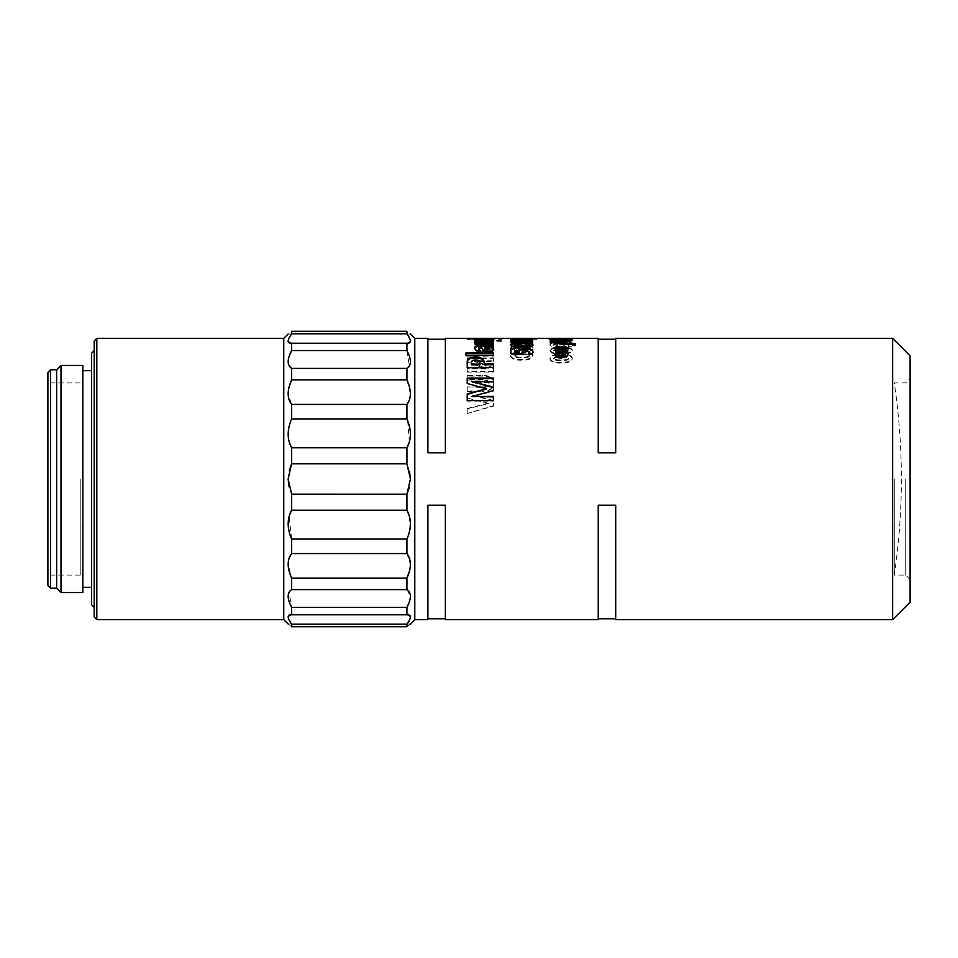 <?xml version="1.0" encoding="UTF-8"?>
<svg xmlns="http://www.w3.org/2000/svg" width="958" height="958" viewBox="0 0 958 958"><rect width="100%" height="100%" fill="white"/><g stroke="black" fill="none" stroke-linecap="round" stroke-linejoin="round"><path stroke-width="0.72" stroke-dasharray="4.79 3.59" d="M91.573 353.203L91.573 604.797M94.195 340.976L94.195 617.024M96.818 619.646L96.818 338.354M283.76 338.354L283.76 619.646M291.627 333.815L291.627 331.276L406.934 331.276L406.934 333.815L291.495 333.995M291.627 343.192L406.934 343.192L406.934 350.568L291.627 350.568L291.627 343.192L288.13 341.072M288.13 340.964L289.065 337.946M291.627 368.399L406.934 368.399L406.934 379.895L291.627 379.895L291.627 368.399L288.13 361.681M288.13 361.477L289.148 356.184M291.627 404.432L406.934 404.432L406.934 418.921L291.627 418.921L291.627 404.432L288.13 393.738M288.13 393.522L289.148 386.613M291.615 463.84L291.16 446.919M289.112 441.662L288.526 429.22M288.621 428.597L290.885 420.694M288.13 479L289.148 470.737M406.934 333.815L410.431 341.096M410.419 341.192L406.934 343.192M406.934 350.568L409.389 365.92M408.982 366.543L406.934 368.399M406.934 379.895L410.431 393.786M410.419 394.013L409.401 400.001M291.627 447.769L406.934 447.769L406.934 463.828L291.627 463.828M406.934 463.828L409.401 470.737M291.627 510.231L291.627 494.172L406.934 494.172L406.934 510.231L291.627 510.231M406.934 510.231L407.389 511.081M409.437 516.338L410.036 528.78M409.928 529.403L406.934 539.079L406.934 553.568L291.627 553.568L291.627 539.079L406.934 539.079M291.615 539.055L289.148 516.194M291.627 578.105L406.934 578.105L406.934 589.601L291.627 589.601L291.627 578.105L288.13 564.214M406.934 553.568L410.431 564.262M410.419 564.478L409.485 571.064M288.13 563.987L289.16 557.999M291.627 607.432L406.934 607.432L406.934 614.808L291.627 614.808L291.627 607.432L289.16 592.08M407.09 589.697L410.431 596.319M410.419 596.523L409.401 601.816M289.567 591.457L291.627 589.601M291.627 624.185L406.934 624.185L406.934 626.724L291.627 626.724L291.627 624.185L288.13 616.904M406.934 614.808L410.431 616.928M410.419 617.036L409.485 620.054M288.13 616.808L291.627 614.808M406.934 626.724C411.545 623.131 411.545 623.131 406.934 626.724M291.627 626.724C287.005 623.131 287.005 623.131 291.627 626.724M414.79 619.646L414.79 338.354M407.665 420.694L409.401 441.806M598.235 338.354L598.235 452.799L598.235 339.228L598.235 452.799L615.707 452.799L615.707 338.354M598.235 452.799L615.707 452.799L615.707 339.228L615.707 452.799L598.235 452.799M598.235 619.646L598.235 505.201L615.707 505.201L615.707 618.772L615.707 505.201L598.235 505.201L598.235 618.772L598.235 505.201L615.707 505.201L615.707 619.646M427.903 338.354L427.903 452.799L427.903 339.228L427.903 452.799L445.362 452.799L445.362 338.354M427.903 452.799L445.362 452.799L445.362 339.228L445.362 452.799L427.903 452.799M427.903 619.646L427.903 505.201L445.362 505.201L445.362 618.772L445.362 505.201L427.903 505.201L427.903 618.772L427.903 505.201L445.362 505.201L445.362 619.646M47.9 372.423L47.9 585.577M50.523 588.2L50.523 369.8M80.221 479L80.221 575.087L80.221 479M56.63 369.8L56.63 588.2M61.001 592.559L61.001 365.441M82.843 592.559L82.843 365.441M50.523 479L50.523 382.913L50.523 479M892.628 338.354L892.628 619.646M561.376 338.916L558.454 338.916L558.454 339.779L561.376 339.779L561.376 338.916L561.376 341.826L561.376 339.779M561.376 340.964L558.454 340.964L558.454 338.916M552.323 338.557L556.586 338.449L556.586 339.324L552.323 339.431L552.323 338.557L552.323 339.431M556.586 338.629L556.586 339.503L572.034 339.336L560.047 339.228L560.047 338.354L572.034 338.354L556.586 338.449M560.047 338.366L560.047 339.24L556.586 339.24L556.586 338.366L552.586 338.665M510.614 355.586C511.704 358.364 515.38 359.621 521.655 359.382C528.086 359.573 531.87 358.232 532.995 355.382C532.049 352.784 528.445 351.61 522.158 351.885C515.56 351.622 511.716 352.855 510.614 355.586L510.614 356.352C511.704 359.106 515.38 360.364 521.655 360.124C528.086 360.316 531.87 358.987 532.995 356.148C532.049 353.562 528.445 352.412 522.158 352.676C515.56 352.412 511.716 353.634 510.614 356.352M521.308 346.748L516.386 345.622C512.59 345.79 510.674 346.568 510.614 347.97C510.638 349.478 512.542 350.365 516.326 350.652L521.188 349.227L526.768 350.879C530.936 350.568 533.007 349.586 532.995 347.934C533.007 346.401 530.948 345.539 526.816 345.371L521.308 346.748L521.308 347.574L516.386 346.449C512.59 346.616 510.662 347.395 510.614 348.784C510.638 350.281 512.542 351.167 516.326 351.454L521.188 350.029L526.768 351.67C530.936 351.37 533.007 350.389 532.995 348.748C533.007 347.215 530.948 346.377 526.816 346.197L521.308 347.574M568.034 338.916L565.112 338.916L565.112 339.779L568.034 339.779L568.034 338.916L568.034 341.826L568.034 339.779M568.034 340.964L565.112 340.964L565.112 338.916M568.31 343.383L568.31 346.006L572.034 346.006L572.034 342.09L556.562 344.593L553.652 343.694L555.903 342.341L551.808 342.341L549.928 343.934C550 345.167 552.071 345.862 556.179 346.006L568.31 343.383L568.31 344.221L556.179 346.832C552.071 346.688 550 346.006 549.928 344.772L551.808 343.18L555.903 343.18L553.652 344.533L556.562 345.431L572.034 342.94L572.034 346.832L568.31 346.832L568.31 344.221M549.928 350.125C551.018 352.46 554.694 353.526 560.957 353.334C567.399 353.478 571.184 352.352 572.297 349.945C571.363 347.802 567.747 346.844 561.46 347.071C554.874 346.844 551.018 347.862 549.928 350.125L549.928 350.915C551.018 353.239 554.694 354.304 560.957 354.113C567.399 354.256 571.184 353.143 572.297 350.748C571.363 348.616 567.747 347.67 561.46 347.898C554.874 347.67 551.018 348.676 549.928 350.915M549.928 358.28C551.018 361.238 554.694 362.591 560.957 362.328C567.399 362.531 571.184 361.106 572.297 358.064C571.363 355.274 567.747 354.017 561.46 354.304C554.874 354.029 551.018 355.346 549.928 358.28L549.928 359.034C551.018 361.968 554.694 363.321 560.957 363.058C567.399 363.262 571.184 361.837 572.297 358.819C571.363 356.041 567.747 354.795 561.46 355.083C554.874 354.795 551.018 356.113 549.928 359.034M493.418 338.737L487.347 338.605L487.347 339.24L493.418 339.515L467.205 339.228L493.418 339.611L493.418 338.737L493.418 339.611M493.418 339.3L467.205 338.521L467.205 339.395L493.418 340.174M502.04 340.449L502.04 339.623L474.881 339.623L474.881 340.485L502.04 340.485L502.04 341.311L502.04 340.449L491.059 340.449L491.059 341.323L502.04 341.311M491.059 341.311L491.059 340.449L493.729 341.455C492.975 342.736 489.598 343.407 483.634 343.467C478.198 343.431 475.168 342.82 474.557 341.635L477.838 340.461L474.881 340.449L474.881 339.623M474.557 347.443C474.761 349.742 477.874 351.011 483.922 351.263C490.209 351.011 493.478 349.718 493.729 347.347C493.538 345.275 490.364 344.221 484.233 344.173C477.958 344.221 474.737 345.311 474.557 347.443L474.557 348.269C474.749 350.532 477.874 351.802 483.922 352.053C490.209 351.814 493.478 350.52 493.729 348.173C493.538 346.113 490.364 345.06 484.233 345.012C477.958 345.06 474.737 346.149 474.557 348.269M493.418 367.824L474.33 360.687L493.418 360.795L493.418 357.933L467.205 357.933L467.205 358.687L493.418 358.687L493.418 361.525L474.33 361.37L493.418 368.507L493.418 367.824L493.418 372.087L493.418 368.507M493.418 371.417L467.205 371.417L467.205 368.004L485.766 368.183L467.205 361.154L467.205 357.933M528.193 343.742L530.588 344.485L532.995 343.73L530.588 343.024L528.193 343.742L528.193 344.581L530.588 345.323L532.995 344.569L530.588 343.874L528.193 344.581M510.614 340.832C511.704 341.97 515.38 342.509 521.655 342.437C528.086 342.485 531.87 341.922 532.995 340.749C532.049 339.815 528.445 339.407 522.158 339.539C515.56 339.407 511.716 339.839 510.614 340.832L510.614 341.683C511.704 342.82 515.38 343.359 521.655 343.287C528.086 343.335 531.87 342.772 532.995 341.611C532.049 340.677 528.445 340.282 522.158 340.401C515.56 340.282 511.716 340.701 510.614 341.683M522.29 338.354L527.211 338.378M488.341 403.342L467.205 408.467L467.205 413.485L493.418 405.701L493.418 400.492L467.205 393.319L467.205 398.085L488.341 403.258L485.682 403.809M493.729 382.829C493.418 377.787 489.634 375.32 482.377 375.428L467.205 375.428L467.205 376.075L482.377 376.075C489.634 375.955 493.418 378.41 493.729 383.428L493.729 382.829C493.394 388.301 489.502 391.044 482.066 391.056L482.066 391.606C489.502 391.582 493.394 388.864 493.729 383.428M482.066 391.056L467.205 391.056L467.205 386.888L482.652 386.888C486.46 387.02 488.544 385.763 488.939 383.116C488.508 380.47 486.329 379.236 482.413 379.404L467.205 379.404L467.205 375.428M410.431 479L409.401 487.263M291.615 494.16L289.148 487.263M482.377 375.428L482.377 376.075M467.205 379.404L467.205 376.075M467.205 380.027L482.413 380.027C486.329 379.859 488.496 381.08 488.939 383.715C488.544 386.337 486.46 387.595 482.652 387.463L467.205 386.888M482.413 379.404L482.413 380.027M488.939 383.116L488.939 383.715M467.205 391.056L467.205 387.463M467.205 391.606L482.066 391.606M467.205 398.085L485.754 402.707M485.754 403.186L488.341 403.737M467.205 398.588L467.205 393.319M467.205 413.485L493.418 406.156L493.418 400.492M493.418 400.971L467.205 393.858L467.205 401.079L493.418 401.079L493.418 396.396M467.205 413.892L467.205 408.467M485.682 404.276L467.205 408.898M528.145 354.005L528.145 354.783L528.972 354.005M529.523 352.628L526.002 350.915C523.523 351.071 522.385 351.73 522.601 352.879L522.864 354.664L510.889 354.292L510.889 353.514M526.002 350.113L526.002 350.915M522.864 353.885L522.864 354.664M510.889 348.676L510.889 354.292M514.614 348.676L514.614 352.652M519.236 352.784L519.176 351.574M519.14 351.083L519.14 351.885M532.959 352.137L532.193 354.783L528.145 354.783M532.995 351.682L532.995 352.472M532.193 354.005L532.193 354.783M532.888 345.227L532.995 345.634C532.049 347.419 528.445 348.245 522.158 348.137C515.56 348.233 511.716 347.359 510.614 345.515M532.995 344.808L532.995 345.634M522.158 347.311L522.158 348.137M529.523 345.587C528.097 344.808 525.523 344.485 521.823 344.652L514.075 345.563M521.823 344.652L521.823 343.802M532.72 339.671L532.72 340.533L525.547 341.288M525.499 340.258L525.499 341.12M532.72 341.156L532.72 342.018M532.72 343.227L532.72 342.377L532.72 343.227L521.799 341.731L510.889 343.096L510.889 342.245L510.889 343.096M521.799 340.88L521.799 341.731M510.889 341.024L510.889 341.886M519.152 341.18L510.889 340.521L510.889 339.659M519.344 340.306L519.344 341.168L519.344 340.306M517.476 340.186L517.476 341.048M510.889 339.048L510.889 340.521M510.889 339.922L519.344 340.509M524.086 340.509L532.72 339.898L532.72 340.533M532.72 339.024L532.72 339.898M510.889 338.641L510.889 339.515L536.181 339.348L536.181 338.473M536.181 339.24L536.181 338.366M510.889 339.515L510.889 338.437M536.181 339.348L510.889 339.312M521.655 342.437L521.655 343.287M532.995 340.749L532.995 341.611M522.158 339.539L522.158 340.401M522.038 341.06L529.523 341.635L521.823 342.281L514.075 341.647L522.038 341.06L522.038 340.198L529.523 340.773L521.823 341.431L514.075 340.797L522.038 340.198M529.523 341.635L529.523 340.773M521.823 342.281L521.823 341.431M514.075 341.647L514.075 340.797M530.588 344.485L530.588 345.323M532.995 343.73L532.995 344.569M530.588 343.024L530.588 343.874M474.33 360.687L474.33 361.417M474.33 360.639L474.33 361.37M493.418 360.795L493.418 361.525M493.418 357.933L493.418 358.687M467.205 361.154L467.205 358.687M467.205 361.885L485.766 368.818L485.766 368.135M485.766 368.183L485.766 368.818M485.766 368.878L467.205 368.686L467.205 368.004M467.205 371.417L467.205 368.686M467.205 372.087L493.418 372.087M483.922 351.263L483.922 352.053M493.729 347.347L493.729 348.173M484.233 344.173L484.233 345.012M484.161 346.652C487.55 346.592 489.358 347.119 489.574 348.233C489.263 349.383 487.406 349.933 484.018 349.898C480.712 349.909 478.952 349.359 478.713 348.221C479.036 347.131 480.844 346.616 484.161 346.652L484.161 345.826C487.55 345.766 489.358 346.305 489.574 347.419C489.263 348.568 487.406 349.131 484.018 349.083C480.712 349.107 478.952 348.544 478.713 347.407C479.024 346.317 480.844 345.79 484.161 345.826M489.574 348.233L489.574 347.419M484.018 349.898L484.018 349.083M478.713 348.221L478.713 347.407M502.04 339.623L502.04 340.485M474.881 341.311L477.838 341.311L477.838 340.449L477.838 341.311M477.838 341.323L474.557 342.485C475.168 343.671 478.198 344.281 483.634 344.305C489.598 344.245 492.975 343.587 493.729 342.305L491.059 341.323M474.557 341.635L474.557 342.485M483.634 343.467L483.634 344.305M493.729 341.455L493.729 342.305M485.191 341.311L489.574 342.03L483.682 342.964L478.713 342.102L485.191 341.311L485.191 340.449L489.574 341.18L483.682 342.114L478.713 341.24L485.191 340.449M489.574 342.03L489.574 341.18M483.682 342.964L483.682 342.114M478.713 342.102L478.713 341.24M483.622 341.311L483.622 340.449M487.347 338.605L487.347 339.479M493.418 338.39L493.418 339.264M493.418 338.641L493.418 339.515M467.205 338.521L467.205 339.395M473.994 339.288L483.191 339.228L473.994 339.288L473.994 338.414L471.683 338.402L473.923 338.39L473.923 339.264M471.683 338.402L471.683 339.276M483.191 339.407L483.191 338.533L473.994 338.414M483.191 338.533L483.191 339.228M473.923 338.39L475.443 338.378M493.418 341.886L493.418 341.036L493.418 341.886L478.713 342.545M493.418 342.497L493.418 343.347M493.418 344.748L493.418 343.898L493.418 344.748L474.881 344.748L474.881 343.898L474.881 344.748M474.881 342.497L474.881 343.347M477.958 342.473L477.958 343.347L474.845 341.611M474.557 341.168L474.557 342.03M493.418 340.078L493.418 340.94M493.418 345.311L493.418 347.814L490.771 347.838L490.771 346.988M493.418 346.988L493.418 347.814M493.669 349.454L493.729 349.862C493.633 351.275 491.825 352.053 488.281 352.185C484.592 352.029 482.569 351.191 482.233 349.67L481.551 347.838L478.389 349.023M493.729 349.047L493.729 349.862M488.281 351.394L488.281 352.185M482.233 348.856L482.233 349.67M481.551 347.012L481.551 347.838M479.239 350.604L480.305 351.406L476.138 351.406L474.557 348.748M480.305 350.604L480.305 351.406M476.138 350.604L476.138 351.406M489.897 349.167L484.664 347.838M485.946 347.838L485.946 347.012M465.923 355.418L465.923 352.915M493.418 352.915L493.418 356.184L465.923 356.184M493.418 355.418L493.418 356.184M493.418 364.004L493.418 368.111L467.205 368.111L467.205 367.417M493.418 367.417L493.418 368.111M467.205 362.148L467.205 368.111M484.149 363.034L484.149 364.723M484.149 362.387L484.149 363.082M479.994 364.806L479.994 363.405C480.078 361.681 478.629 360.771 475.623 360.675C472.677 360.783 471.252 361.681 471.36 363.381L471.36 364.806M479.994 363.405L479.994 362.687M475.623 360.675L475.623 359.933M471.36 363.381L471.36 362.663M560.957 362.328L560.957 363.058M572.297 358.064L572.297 358.819M561.46 354.304L561.46 355.083M561.352 357.226C564.957 356.951 567.459 357.514 568.836 358.891C567.399 360.304 564.837 360.879 561.125 360.603C557.424 360.867 554.85 360.316 553.389 358.939C554.862 357.514 557.52 356.939 561.352 357.226L561.352 356.46C564.969 356.196 567.459 356.759 568.836 358.148C567.399 359.561 564.837 360.136 561.125 359.861C557.424 360.124 554.85 359.573 553.389 358.184C554.862 356.759 557.52 356.184 561.352 356.46M568.836 358.891L568.836 358.148M561.125 360.603L561.125 359.861M553.389 358.939L553.389 358.184M560.957 353.334L560.957 354.113M572.297 349.945L572.297 350.748M561.46 347.071L561.46 347.898M561.352 349.526C564.957 349.311 567.459 349.742 568.836 350.82C567.399 351.921 564.837 352.364 561.125 352.161C557.424 352.364 554.85 351.921 553.389 350.844C554.862 349.742 557.52 349.299 561.352 349.526L561.352 348.712C564.969 348.496 567.459 348.94 568.836 350.017C567.399 351.119 564.837 351.574 561.125 351.358C557.424 351.574 554.85 351.131 553.389 350.053C554.862 348.94 557.52 348.496 561.352 348.712M568.836 350.82L568.836 350.017M561.125 352.161L561.125 351.358M553.389 350.844L553.389 350.053M568.31 346.006L568.31 346.832M572.034 346.006L572.034 346.832M572.034 342.09L572.034 342.94M570.417 342.09L570.417 342.94M561.855 343.527L561.855 344.365M556.562 344.593L556.562 345.431M553.652 343.694L553.652 344.533M555.903 342.341L555.903 343.18M551.808 342.341L551.808 343.18M549.928 343.934L549.928 344.772M556.179 346.006L556.179 346.832M565.112 340.964L565.112 339.779M565.112 341.826L568.034 341.826M516.386 345.622L516.386 346.449M510.614 347.97L510.614 348.784M516.326 350.652L516.326 351.454M521.188 349.227L521.188 350.029M526.768 350.879L526.768 351.67M532.995 347.934L532.995 348.748M526.816 345.371L526.816 346.197M526.445 347.586L529.798 348.748L526.445 349.981L523.116 348.748L526.445 347.586L526.445 346.76L529.798 347.934L526.445 349.179L523.116 347.934L526.445 346.76M516.793 347.862L519.715 348.796L516.793 349.778L513.811 348.796L516.793 347.862L516.793 347.036L519.715 347.982L516.793 348.975L513.811 347.982L516.793 347.036M519.715 348.796L519.715 347.982M516.793 349.778L516.793 348.975M513.811 348.796L513.811 347.982M529.798 348.748L529.798 347.934M526.445 349.981L526.445 349.179M523.116 348.748L523.116 347.934M521.655 359.382L521.655 360.124M532.995 355.382L532.995 356.148M522.158 351.885L522.158 352.676M522.038 354.664C525.655 354.412 528.145 354.939 529.523 356.22C528.097 357.538 525.523 358.076 521.823 357.825C518.11 358.064 515.536 357.55 514.075 356.268C515.56 354.939 518.206 354.4 522.038 354.664L522.038 353.885C525.655 353.634 528.145 354.161 529.523 355.454C528.097 356.783 525.523 357.322 521.823 357.071C518.11 357.31 515.536 356.795 514.075 355.502C515.56 354.161 518.206 353.622 522.038 353.885M529.523 356.22L529.523 355.454M521.823 357.825L521.823 357.071M514.075 356.268L514.075 355.502M567.819 349.191L567.878 349.598C567.747 351.215 565.639 352.101 561.544 352.245C557.364 352.089 555.209 351.179 555.101 349.538M567.878 348.796L567.878 349.598M561.544 351.454L561.544 352.245M565.112 349.55L561.4 348.449L557.867 349.562M561.4 348.449L561.4 347.634M567.843 354.855L567.878 355.25C567.747 357.226 565.639 358.292 561.544 358.46C557.364 358.28 555.209 357.178 555.101 355.167M567.878 354.484L567.878 355.25M561.544 357.717L561.544 358.46M565.112 355.202L561.4 353.825L557.867 355.214M561.4 353.825L561.4 353.047M575.495 345.862L575.495 345.036L575.495 345.862L550.191 343.048L550.191 342.198L550.191 343.048M575.495 344.688L575.495 343.85M550.191 342.15L550.191 341.299M549.928 339.755L549.928 340.617L550.503 340.222M553.389 339.898L568.836 339.922M560.957 338.892L560.957 339.767M571.758 340.282L572.297 340.677C571.363 341.587 567.747 342.03 561.46 341.994C554.874 342.018 551.018 341.563 549.928 340.617M572.297 339.815L572.297 340.677M561.46 341.132L561.46 341.994M561.352 341.168L568.836 340.653L553.389 340.641L561.352 341.168L561.352 340.306M561.125 340.222L561.125 339.36M554.874 338.449L554.874 339.324M560.047 338.629L560.047 339.503M560.047 338.461L560.047 339.336M572.034 338.461L572.034 339.336M572.034 338.354L572.034 339.228M556.586 338.354L556.586 339.24L548.862 339.395L552.586 339.539M554.622 338.354L554.622 339.228M548.862 338.533L548.862 339.395M549.15 338.665L549.15 339.539M558.454 340.964L558.454 339.779M558.454 341.826L561.376 341.826M493.418 378.063L493.418 382.529L472.007 382.29M472.007 381.595L472.007 382.194M493.418 387.128L493.418 391.115L472.007 397.031M486.736 388.625L486.736 389.271M486.736 389.176L467.205 383.547M467.205 378.063L467.205 384.146M493.418 381.919L493.418 382.529M910.1 479L910.1 378.542L910.1 479M910.1 602.175L910.1 355.825M894.281 479L894.281 575.087L894.281 479M905.729 479L905.729 575.087L905.729 479M476.461 361.37L476.461 362.1M478.509 360.795L478.509 361.525M483.682 367.333L483.682 368.028M482.149 368.004L482.149 368.686M483.167 341.036L483.167 341.886M564.346 344.377L564.346 345.215M477.527 381.919L477.527 382.529M290.885 614.773L407.665 614.773L290.885 614.773M290.885 343.227L407.665 343.227L290.885 343.227M288.13 333.995L410.431 333.995M288.13 624.005L410.431 624.005M80.221 575.087L50.523 575.087L47.9 577.71M80.221 382.913L50.523 382.913L47.9 380.29M522.29 339.228L532.073 339.228M556.586 339.228L560.047 339.228M910.1 579.458L905.729 575.087L894.281 575.087A655.164 655.164 0 0 0 894.281 382.913L905.729 382.913L910.1 378.542"/><path stroke-width="1.44" d="M94.195 607.408L91.573 604.797L91.573 353.203L94.195 350.592M96.818 619.646L94.195 617.024L94.195 340.976L96.818 338.354L96.818 619.646L283.76 619.646L283.76 338.354L96.818 338.354M291.627 333.815L406.934 333.815L406.934 331.276L291.627 331.276C287.005 334.869 287.005 334.869 291.627 331.276C287.005 334.869 287.005 334.869 291.627 331.276L291.627 333.815C287.005 340.353 287.005 343.479 291.627 343.192L291.627 350.568C287.005 359.406 287.005 365.345 291.627 368.399L291.627 379.895C287.005 390.169 287.005 398.348 291.627 404.432L291.627 418.921C287.005 429.627 287.005 439.243 291.627 447.769L291.627 463.828L288.13 479L291.627 494.172L291.627 510.231L406.934 510.231L406.934 494.172L291.615 494.16M290.885 343.227L407.665 343.227M289.065 337.946L291.495 333.995M289.148 356.184L291.627 350.568L406.934 350.568L406.934 343.192C411.545 343.491 411.545 340.365 406.934 333.815M289.148 386.613L291.627 379.895L406.934 379.895L406.934 368.399L291.627 368.399M290.885 420.694L291.627 418.921L406.934 418.921L406.934 404.432L291.627 404.432M291.16 446.919L289.112 441.662M288.526 429.22L288.621 428.597M289.148 470.737L291.615 463.84M291.627 624.185L291.627 626.724C287.005 623.131 287.005 623.131 291.627 626.724L406.934 626.724L406.934 624.185L291.627 624.185C287.005 617.635 287.005 614.509 291.627 614.808L406.934 614.808L406.934 607.432L291.627 607.432L291.627 614.808L290.885 614.773M406.934 624.185C411.545 617.647 411.545 614.521 406.934 614.808L407.665 614.773M291.627 589.601L406.934 589.601L406.934 578.105L291.627 578.105L291.627 589.601C287.005 592.619 287.005 598.558 291.627 607.432M409.401 601.816L406.934 607.432C411.545 598.594 411.545 592.655 406.934 589.601L407.09 589.697M291.627 553.568L406.934 553.568L406.934 539.079L291.627 539.079L291.627 553.568C287.005 559.604 287.005 567.783 291.627 578.105M409.485 571.064L406.934 578.105C411.545 567.831 411.545 559.652 406.934 553.568M406.934 539.055L406.934 539.079C411.545 528.373 411.545 518.757 406.934 510.231M289.148 516.194L291.627 510.231C287.005 518.697 287.005 528.313 291.627 539.079M291.627 463.828L406.934 463.828L406.934 447.769L291.627 447.769M409.401 487.263L406.934 494.172L410.431 479L406.934 463.828M409.401 441.806L406.934 447.769C411.545 439.303 411.545 429.687 406.934 418.921L407.665 420.694M406.934 404.432C411.545 398.396 411.545 390.217 406.934 379.895M406.934 368.399C411.545 365.381 411.545 359.442 406.934 350.568M406.934 331.276C411.545 334.869 411.545 334.869 406.934 331.276C411.545 334.869 411.545 334.869 406.934 331.276M409.389 365.92L408.982 366.543M409.401 400.001L407.318 403.941M409.509 471.156L410.431 479M407.389 511.081L409.437 516.338M410.036 528.78L409.928 529.403M289.16 557.999L291.244 554.059M289.16 592.08L289.567 591.457M409.485 620.054L407.054 624.005M406.934 626.724C411.545 623.131 411.545 623.131 406.934 626.724M414.79 338.354L414.79 619.646L427.903 619.646L427.903 505.201L445.362 505.201L445.362 619.646L598.235 619.646L598.235 505.201L615.707 505.201L615.707 619.646L892.628 619.646L892.628 338.354L615.707 338.354L615.707 452.799L598.235 452.799L598.235 338.354L445.362 338.354L445.362 452.799L427.903 452.799L427.903 338.354L414.79 338.354L410.431 333.995M50.523 588.2L47.9 585.577L47.9 372.423L50.523 369.8L50.523 588.2L56.63 588.2L56.63 369.8L61.001 365.441L61.001 592.559L82.843 592.559L82.843 365.441L61.001 365.441M486.736 388.709L467.205 383.547L467.205 378.063L493.418 378.063L493.418 381.919L472.007 381.595L493.418 387.128L493.418 390.565L472.007 396.516L493.418 396.396L493.418 400.588L467.205 400.588L467.205 393.834L486.736 388.709L467.205 394.361M549.928 339.755L560.957 338.892C567.399 338.785 571.184 339.096 572.297 339.815C571.363 340.725 567.747 341.168 561.46 341.132C554.874 341.156 551.018 340.701 549.928 339.755M575.495 343.85L575.495 345.036L550.191 342.198L550.191 341.299L575.495 343.85M555.101 354.4C555.233 352.544 557.305 351.574 561.328 351.478C565.531 351.562 567.711 352.568 567.878 354.484C567.747 356.46 565.639 357.538 561.544 357.717C557.364 357.526 555.209 356.424 555.101 354.4M555.101 348.724C555.233 347.227 557.305 346.449 561.328 346.389C565.531 346.437 567.711 347.239 567.878 348.796C567.747 350.412 565.639 351.299 561.544 351.454C557.364 351.287 555.209 350.377 555.101 348.724M493.418 364.004L493.418 367.417L467.205 367.417L467.205 362.148C466.965 358.891 469.707 357.166 475.431 356.975C481.239 357.286 484.137 359.094 484.149 362.387L484.149 364.004L493.418 364.004M465.923 352.915L465.923 355.418L493.418 355.418L493.418 352.915L465.923 352.915M474.557 347.934C474.653 346.161 477.228 345.287 482.293 345.311L493.418 345.311L493.418 346.988L490.771 347.012L493.729 349.047C493.633 350.472 491.825 351.251 488.281 351.394C484.592 351.227 482.569 350.389 482.233 348.856L481.551 347.012L478.389 348.209L480.305 350.604L476.138 350.604L474.557 347.934M493.418 341.036L478.713 341.683L493.418 342.497L493.418 343.898L474.881 343.898L474.881 342.497L477.958 342.497L474.557 341.168C475 340.377 477.527 340.006 482.149 340.078L493.418 340.078L493.418 341.036L482.149 340.94C477.527 340.868 475 341.24 474.557 342.03M527.211 338.378L532.073 338.354M532.72 339.671L524.086 340.329L532.72 341.156L532.72 342.377L521.799 340.88L510.889 342.245L510.889 341.024L519.344 340.306L510.889 339.659L510.889 339.048L521.715 339.851L532.72 339.024L532.72 339.671M510.614 344.676C511.704 343.12 515.38 342.437 521.655 342.629C528.086 342.449 531.87 343.18 532.995 344.808C532.049 346.592 528.445 347.431 522.158 347.311C515.56 347.419 511.716 346.533 510.614 344.676M528.145 354.005L529.523 351.837L526.002 350.113C523.523 350.269 522.385 350.927 522.601 352.089L522.864 353.885L510.889 353.514L510.889 348.676L514.614 348.676L514.614 351.861L519.236 351.993L519.14 351.083C519.248 349.359 521.391 348.461 525.571 348.377C530.433 348.52 532.911 349.622 532.995 351.682L532.193 354.005L528.145 354.005M289.053 486.844L288.13 479M528.145 354.783L529.523 351.837M522.601 352.089L522.864 354.664M510.889 349.478L514.614 349.478M514.614 351.861L514.614 352.652L519.236 352.784L519.236 351.993M519.14 351.885C519.248 350.173 521.391 349.275 525.571 349.179C530.433 349.335 532.911 350.424 532.995 352.472M525.571 348.377L525.571 349.179M510.614 345.515C511.704 343.958 515.38 343.287 521.655 343.479C528.086 343.299 531.87 344.018 532.995 345.634M521.655 342.629L521.655 343.479M514.075 344.724L514.075 345.563C515.56 346.425 518.206 346.784 522.038 346.616C525.655 346.772 528.145 346.425 529.523 345.587L529.523 344.76C528.097 343.958 525.523 343.647 521.823 343.802L514.075 344.724C515.56 345.599 518.206 345.958 522.038 345.79C525.655 345.946 528.145 345.599 529.523 344.76M522.038 346.616L522.038 345.79M524.086 340.341L524.086 341.204L532.72 342.377M525.547 340.425L525.547 341.288M517.548 340.425L517.548 341.288L510.889 342.245M517.548 341.288L519.344 341.168L519.344 340.306M519.344 340.509L524.086 340.509M521.715 339.851L521.715 340.713M536.181 339.24L536.181 338.366M487.347 338.366L487.347 339.24M493.418 338.39L493.418 339.264M475.443 338.378L483.191 338.354L483.191 339.228M478.713 341.683L478.713 342.545L482.928 343.347L493.418 343.898M482.928 342.497L482.928 343.347M477.958 342.497L477.958 343.347L474.881 343.898M482.149 340.078L482.149 340.94M474.557 348.748C474.653 346.988 477.228 346.125 482.293 346.149L493.418 346.149M482.293 345.311L482.293 346.149M490.771 347.012L493.729 349.862M478.389 348.209L479.239 350.604M484.664 347.012L485.107 349.059L487.658 350.137L489.897 349.167L489.897 348.353L484.664 347.012L485.107 348.245L487.658 349.335L489.897 348.353M487.658 350.137L487.658 349.335M485.107 349.059L485.107 348.245M465.923 353.694L493.418 353.694M467.205 362.866C466.965 359.633 469.707 357.921 475.431 357.729C481.239 358.041 484.137 359.837 484.149 363.118M475.431 356.975L475.431 357.729M484.149 364.004L484.149 364.723L493.418 364.723M471.36 364.1L471.36 364.806L479.994 364.806L479.994 362.687C480.078 360.95 478.629 360.028 475.623 359.933C472.677 360.04 471.252 360.95 471.36 362.663L471.36 364.1L479.994 364.1M555.101 349.538C555.233 348.053 557.305 347.275 561.328 347.203C565.531 347.263 567.711 348.065 567.878 349.598M561.328 346.389L561.328 347.203M557.867 348.76L557.867 349.562L561.496 350.772L565.112 349.55L565.112 348.748L561.4 347.634L557.867 348.76L561.496 349.969L565.112 348.748M561.496 350.772L561.496 349.969M555.101 355.167C555.233 353.334 557.305 352.364 561.328 352.269C565.531 352.352 567.711 353.346 567.878 355.25M561.328 351.478L561.328 352.269M557.867 354.436L557.867 355.214L561.496 356.687L565.112 355.202L565.112 354.424L561.4 353.047L557.867 354.436L561.496 355.921L565.112 354.424M561.496 356.687L561.496 355.921M550.191 342.198L575.495 345.036M550.503 340.222L553.389 339.898M560.957 338.892L560.957 339.767M568.836 339.922L571.758 340.282M568.082 340.916L568.836 339.791L553.389 339.779L568.836 339.791M553.389 339.779L553.736 340.832M561.352 341.168L561.352 340.306M472.007 381.691L493.418 387.703M472.007 396.516L493.418 396.911M467.205 378.685L493.418 378.685M892.628 338.354L910.1 355.825L910.1 602.175L892.628 619.646M475.36 382.29L475.36 382.889M283.76 338.354L288.13 333.995M598.235 339.228L615.707 339.228M598.235 618.772L615.707 618.772M427.903 339.228L445.362 339.228M427.903 618.772L445.362 618.772M56.63 369.8L50.523 369.8M91.573 370.674L82.843 370.674M91.573 587.326L82.843 587.326M56.63 588.2L61.001 592.559M414.79 619.646L410.431 624.005M283.76 619.646L288.13 624.005"/></g></svg>
